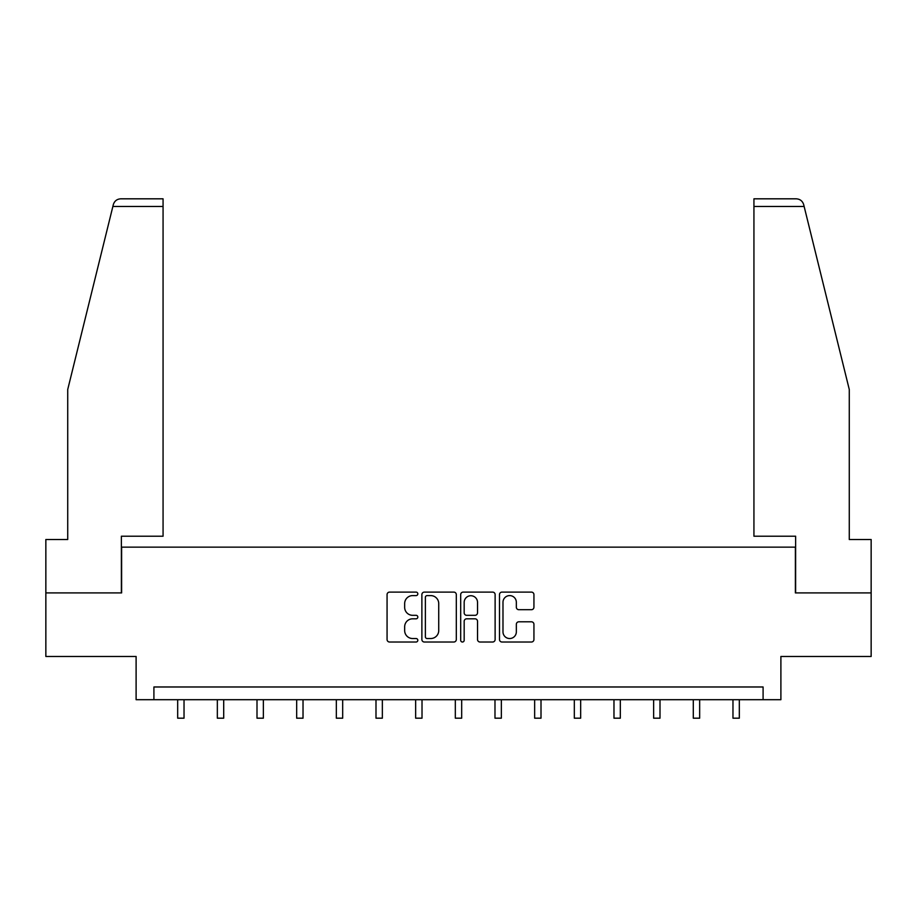 <?xml version="1.0" encoding="UTF-8"?>
<svg xmlns="http://www.w3.org/2000/svg" width="917" height="917" viewBox="0 0 917 917"><rect width="100%" height="100%" fill="white"/><g stroke="black" fill="none" stroke-linecap="round" stroke-linejoin="round"><path stroke-width="1.38" d="M417.82 593.849A1.742 1.742 0 0 0 416.077 592.107L389.553 592.107A2.499 2.499 0 0 0 387.066 594.606L387.066 639.527A2.499 2.499 0 0 0 389.553 642.015L416.077 642.015A1.742 1.742 0 0 0 417.82 640.272A1.742 1.742 0 0 0 416.077 638.53L412.639 638.53A7.989 7.989 0 0 1 404.661 630.541L404.661 626.792A7.989 7.989 0 0 1 412.639 618.815L416.077 618.815A1.742 1.742 0 0 0 417.82 617.061A1.742 1.742 0 0 0 416.077 615.318L412.639 615.318A7.989 7.989 0 0 1 404.661 607.329L404.661 603.592A7.989 7.989 0 0 1 412.639 595.603L416.077 595.603A1.742 1.742 0 0 0 417.82 593.849M531.436 609.702A2.499 2.499 0 0 0 533.935 607.203L533.935 594.606A2.499 2.499 0 0 0 531.436 592.107L501.989 592.107A2.499 2.499 0 0 0 499.49 594.606L499.49 639.527A2.499 2.499 0 0 0 501.989 642.015L531.436 642.015A2.499 2.499 0 0 0 533.935 639.527L533.935 624.305A2.499 2.499 0 0 0 531.436 621.806L518.827 621.806A2.499 2.499 0 0 0 516.34 624.305L516.34 631.847A6.671 6.671 0 0 1 509.657 638.53A6.671 6.671 0 0 1 502.986 631.847L502.986 602.274A6.671 6.671 0 0 1 509.657 595.603A6.671 6.671 0 0 1 516.34 602.274L516.34 607.203A2.499 2.499 0 0 0 518.827 609.702L531.436 609.702M763.093 699.694L780.894 699.694L780.894 656.469L871.15 656.469L871.15 592.909L795.383 592.909L795.383 547.14L121.617 547.14L121.617 592.909L45.85 592.909L45.85 656.469L136.106 656.469L136.106 699.694L763.093 699.694L763.093 686.982L153.907 686.982L153.907 699.694M456.311 594.606A2.499 2.499 0 0 0 453.823 592.107L424.376 592.107A2.499 2.499 0 0 0 421.877 594.606L421.877 639.527A2.499 2.499 0 0 0 424.376 642.015L453.823 642.015A2.499 2.499 0 0 0 456.311 639.527L456.311 594.606M463.177 592.107L492.624 592.107A2.499 2.499 0 0 1 495.123 594.606L495.123 639.527A2.499 2.499 0 0 1 492.624 642.015L480.027 642.015A2.499 2.499 0 0 1 477.528 639.527L477.528 621.302A2.499 2.499 0 0 0 475.029 618.815L466.673 618.815A2.499 2.499 0 0 0 464.174 621.302L464.174 640.272A1.742 1.742 0 0 1 462.432 642.015A1.742 1.742 0 0 1 460.689 640.272L460.689 594.606A2.499 2.499 0 0 1 463.177 592.107M427.116 595.603A1.742 1.742 0 0 0 425.373 597.345L425.373 636.776A1.742 1.742 0 0 0 427.116 638.53L430.738 638.53A7.989 7.989 0 0 0 438.727 630.541L438.727 603.592A7.989 7.989 0 0 0 430.738 595.603L427.116 595.603M477.528 602.4A6.671 6.671 0 0 0 470.857 595.729A6.671 6.671 0 0 0 464.174 602.4L464.174 612.82A2.499 2.499 0 0 0 466.673 615.318L475.029 615.318A2.499 2.499 0 0 0 477.528 612.82L477.528 602.4M177.68 699.694L177.68 718.183L184.03 718.183L184.03 699.694M112.871 206.451L113.318 204.617C114.029 202.565 114.029 202.565 113.318 204.617C114.029 202.565 114.029 202.565 113.318 204.617C114.476 201.006 116.94 199.081 120.723 198.817L163.066 198.817L163.066 206.451L112.871 206.451L67.72 389.507L67.72 539.517L45.85 539.517L45.85 592.909M121.365 592.909L121.365 536.216L163.066 536.216L163.066 206.451M871.15 592.909L871.15 539.517L849.28 539.517L849.28 389.507L803.682 204.617C802.971 202.565 802.971 202.565 803.682 204.617C802.971 202.565 802.971 202.565 803.682 204.617C802.524 201.006 800.06 199.081 796.277 198.817L753.934 198.817L753.934 536.216L795.635 536.216L795.635 592.909M217.34 699.694L217.34 718.183L223.702 718.183L223.702 699.694M257.001 699.694L257.001 718.183L263.362 718.183L263.362 699.694M296.672 699.694L296.672 718.183L303.023 718.183L303.023 699.694M336.333 699.694L336.333 718.183L342.683 718.183L342.683 699.694M375.993 699.694L375.993 718.183L382.355 718.183L382.355 699.694M415.653 699.694L415.653 718.183L422.015 718.183L422.015 699.694M455.325 699.694L455.325 718.183L461.675 718.183L461.675 699.694M494.985 699.694L494.985 718.183L501.347 718.183L501.347 699.694M534.645 699.694L534.645 718.183L541.007 718.183L541.007 699.694M574.317 699.694L574.317 718.183L580.667 718.183L580.667 699.694M613.977 699.694L613.977 718.183L620.328 718.183L620.328 699.694M653.638 699.694L653.638 718.183L659.999 718.183L659.999 699.694M693.298 699.694L693.298 718.183L699.66 718.183L699.66 699.694M732.97 699.694L732.97 718.183L739.32 718.183L739.32 699.694M804.129 206.451L753.934 206.451"/></g></svg>
